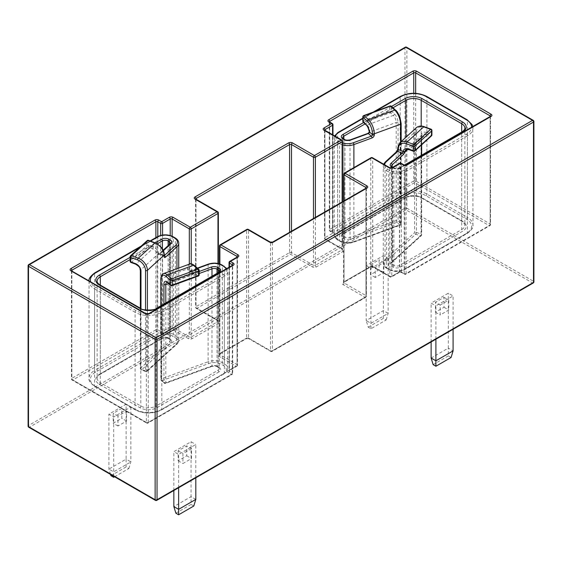 <?xml version="1.0" encoding="UTF-8"?>
<svg xmlns="http://www.w3.org/2000/svg" width="562" height="562" viewBox="0 0 562 562"><rect width="100%" height="100%" fill="white"/><g stroke="black" fill="none" stroke-linecap="round" stroke-linejoin="round"><path stroke-width="0.42" stroke-dasharray="2.81 2.11" d="M353.891 167.617L353.891 241.618L400.537 224.561A1.349 0.59 69.9 0 1 400.277 225.172A1.349 0.59 69.9 0 1 399.814 225.004L353.175 242.06A10.13 5.845 180 0 1 340.586 241.253L338.584 240.1A10.13 5.845 180 0 1 338.584 231.825L401.142 195.717A17.555 10.137 180 0 1 425.968 195.717L466.46 219.089A17.555 10.137 180 0 1 466.46 233.427L403.909 269.542A10.13 5.845 180 0 1 389.585 269.542L387.583 268.383A10.13 5.845 180 0 1 386.185 261.119L415.732 234.192L420.292 235.864L391.04 262.524A5.402 3.119 0 0 0 391.784 266.402L392.929 267.062A5.402 3.119 0 0 0 400.566 267.062L462.645 231.221A12.153 7.018 0 0 0 462.645 221.295L422.153 197.922A12.153 7.018 0 0 0 404.963 197.922L342.883 233.757A5.402 3.119 0 0 0 342.883 238.169L344.028 238.829A5.402 3.119 0 0 0 350.737 239.257L396.92 222.369L399.814 225.004A1.349 0.934 132.3 0 0 400.952 223.486L398.065 220.852L398.065 122.706A6.751 2.951 -110.1 0 0 394.447 113.896L391.559 111.262A1.349 0.78 0 0 0 391.37 111.128A1.349 0.78 0 0 0 389.691 111.023A1.349 0.59 -110.1 0 0 390.414 112.779L393.309 115.414L367.063 125.01L364.176 122.375A1.349 0.934 -47.7 0 1 363.263 122.27M369.164 132.232A1.349 0.379 -153.9 0 1 369.648 132.168L369.894 131.122A5.402 2.36 -110.1 0 0 367.063 125.01A1.349 0.934 -47.7 0 1 366.157 124.912M369.262 131.705A1.349 0.576 173.2 0 1 369.894 131.122M192.106 274.193A1.349 0.948 8.7 0 0 192.731 273.532A1.349 0.948 8.7 0 0 192.534 272.914A6.751 2.951 69.9 0 1 196.075 271.727A1.349 0.934 132.3 0 1 194.937 273.251L168.691 282.848L171.586 285.482L197.824 275.886L194.937 273.251A5.402 2.36 -110.1 0 0 193.082 272.584A5.402 2.36 -110.1 0 0 192.106 274.193L192.352 274.909A2.705 1.862 132.3 0 0 194.326 275.296L199.173 273.518M147.153 240.641A1.349 0.934 -132.3 0 0 146.921 241.217L130.3 256.37L130.3 260.782L146.921 245.629L146.921 241.217A1.349 0.78 180 0 1 148.782 240.979L155.625 243.479A9.456 6.519 -132.3 0 1 163.612 254.122L163.612 255.225L158.934 253.511L159.144 254.017A1.349 1.138 -30 0 0 157.381 254.727L157.093 253.982A5.402 3.723 -132.3 0 0 152.625 248.818L148.059 247.154A1.349 0.59 110.1 0 0 148.782 245.39L153.349 247.055A6.751 4.658 47.7 0 1 158.934 253.511A1.349 0.646 -11.1 0 0 157.093 253.982M199.173 271.495L193.602 273.532A1.349 0.934 -47.7 0 1 192.696 273.427A1.349 0.934 -47.7 0 1 192.611 273.343A1.349 0.969 142.6 0 1 192.703 273.434L193.089 272.584L166.837 282.18A5.402 2.36 69.9 0 1 166.837 282.18A5.402 2.36 69.9 0 1 168.691 282.848A1.349 0.934 -47.7 0 1 167.785 282.742M194.326 275.296A1.349 0.59 -110.1 0 0 193.602 273.532L190.715 270.898A1.349 0.934 -47.7 0 1 189.801 270.793L192.703 273.434A1.349 0.969 142.6 0 1 192.352 274.909L168.691 283.564M192.611 273.343L189.57 270.21A1.349 0.78 0 0 0 187.708 269.971L187.708 268.868L161.463 278.464L161.463 378.816L208.109 361.759L208.109 264.716L189.991 271.341A2.705 1.862 132.3 0 1 187.708 269.971M176.953 268.678L176.953 343.768L147.413 370.702A1.349 0.934 47.7 0 1 147.181 371.278A1.349 0.934 47.7 0 1 146.268 371.384A1.349 0.59 -69.9 0 1 145.804 371.552A1.349 0.59 -69.9 0 1 145.544 370.941L140.985 369.269L140.985 308.594M130.089 261.197A1.349 0.78 180 0 1 130.3 260.782A1.349 0.934 -132.3 0 0 131.438 262.299L136.004 263.971L152.625 248.818A1.349 0.59 110.1 0 0 153.349 247.055M368.208 327.161L383.375 318.401L386.129 319.996L370.962 328.749L368.208 327.161L366.185 320.544L370.962 323.305L388.152 313.378L383.375 310.617L366.185 320.544L366.185 265.629L383.375 255.703L388.152 258.457L370.962 268.383L366.185 265.629M370.962 328.749L370.962 268.383M370.484 264.8L379.076 259.841L379.076 269.76L370.484 274.727L370.484 264.8L375.261 267.554L383.853 262.595L383.853 272.521L375.261 277.48L375.261 267.554M383.375 318.401L383.375 255.703M386.129 319.996L388.152 313.378L388.152 258.457M375.261 277.48L370.484 274.727M383.853 272.521L379.076 269.76M383.853 262.595L379.076 259.841M435.901 339.195L435.901 305.876L453.091 295.956L448.314 293.195L431.124 303.122L435.901 305.876M431.124 341.956L431.124 303.122M440.201 305.054L448.792 300.087L448.792 310.013L440.201 314.973L440.201 305.054L435.424 302.293L444.022 297.333L444.022 307.259L435.424 312.219L435.424 302.293M453.091 329.269L453.091 295.956M431.124 358.036L448.314 348.117L448.314 293.195M451.075 357.488L448.314 355.894L448.314 348.117L453.091 350.871M448.314 355.894L433.147 364.654M435.424 312.219L440.201 314.973M444.022 307.259L448.792 310.013M444.022 297.333L448.792 300.087M114.571 476.78L128.853 468.532L126.099 466.945L126.099 459.161L130.876 461.915L113.686 471.841L108.909 469.087L126.099 459.161L126.099 404.24L108.909 414.166L113.686 416.927L130.876 407L126.099 404.24M128.853 468.532L130.876 461.915L130.876 407M121.799 408.377L113.208 413.337L113.208 423.263L121.799 418.304L121.799 408.377L126.576 411.131L117.978 416.098L117.978 426.024L126.576 421.057L126.576 411.131M110.545 474.454L108.909 469.087L108.909 414.166M113.686 476.267L113.686 416.927M126.099 466.945L110.925 475.698M126.576 421.057L121.799 418.304M117.978 426.024L113.208 423.263M117.978 416.098L113.208 413.337M195.815 477.812L195.815 444.493L178.625 454.419L173.848 451.658L191.038 441.732L195.815 444.493M195.815 499.407L191.038 496.653L191.038 441.732M191.516 448.631L182.924 453.59L182.924 463.517L191.516 458.55L191.516 448.631L186.739 445.87L178.147 450.829L178.147 460.756L186.739 455.796L186.739 445.87M178.625 487.732L178.625 454.419M173.848 490.493L173.848 451.658M175.871 513.19L191.038 504.437L191.038 496.653L173.848 506.58M191.038 504.437L193.792 506.025M186.739 455.796L191.516 458.55M178.147 460.756L182.924 463.517M178.147 450.829L182.924 453.59M369.817 266.95A2.705 1.56 0 0 1 373.639 266.95A1.349 0.78 -60 0 1 372.957 267.02A1.349 0.78 -60 0 1 372.683 266.402L372.683 158.329L389.873 168.256L389.873 276.321L372.683 266.402A1.349 0.78 180 0 0 370.772 266.402L344.028 281.836L344.028 173.77L370.772 158.329L370.772 266.402A1.349 0.78 -120 0 1 370.491 267.02A1.349 0.78 -120 0 1 369.817 266.95L343.073 282.391A2.705 1.56 0 0 0 343.073 284.597L365.04 297.277L271.453 351.313L249.486 338.626A2.705 1.56 0 0 0 245.664 338.626L218.927 354.067A2.705 1.56 0 0 0 218.927 356.273L236.117 366.199L228.474 370.611A2.705 1.56 0 0 0 228.474 372.817L231.34 374.468L147.3 422.989L72.807 379.982L156.847 331.461L159.713 333.111A2.705 1.56 0 0 0 163.535 333.111L171.171 328.707L188.361 338.626A2.705 1.56 0 0 0 192.183 338.626L218.927 323.192A2.705 1.56 0 0 0 218.927 320.986A1.349 0.78 -60 0 1 218.246 321.05A1.349 0.78 -60 0 1 217.972 320.431L196.005 307.751L196.005 199.679L217.972 212.366L217.972 320.431A1.349 0.78 180 0 1 218.365 320.986A1.349 0.78 180 0 1 217.972 321.534L217.972 263.494M172.127 236.223L172.127 327.049L189.317 336.975L189.317 264.154M533.226 283.009A1.349 0.78 -120 0 1 532.551 282.939L156.081 500.292L29.449 427.176L405.919 209.83L532.551 282.939A1.349 0.78 120 0 0 533.507 281.288L406.867 208.172L406.867 47.833L533.507 120.949L533.507 281.288A1.349 0.78 180 0 1 533.9 281.836M405.237 47.215A1.349 0.78 -120 0 0 404.963 47.833L404.963 208.172L28.493 425.525L28.493 265.187L404.963 47.833A1.349 0.78 180 0 1 406.867 47.833A1.349 0.78 -60 0 0 406.593 47.215M399.42 271.91L391.784 276.321L391.784 168.256L399.42 163.844L399.42 271.91A1.349 0.78 180 0 1 401.331 271.91L401.331 163.844L404.197 165.495L404.197 273.568L401.331 271.91A1.349 0.78 -60 0 0 401.612 272.528L399.139 272.528A1.349 0.78 -120 0 0 399.42 271.91M324.548 130.096A1.349 0.78 0 0 0 324.534 130.208A1.349 0.78 0 0 0 324.927 130.763L342.118 140.683L342.118 248.755L324.927 238.829L324.927 130.763A1.349 0.78 120 0 0 324.653 130.145M324.927 130.307L324.927 237.726L332.571 233.314L332.571 134.711M332.571 232.211L329.704 230.56L329.704 122.488L332.571 124.146L332.571 232.211A1.349 0.78 180 0 1 332.964 232.766A1.349 0.78 180 0 1 332.571 233.314A1.349 0.78 60 0 0 333.526 234.972A2.705 1.56 0 0 0 333.526 232.766A1.349 0.78 -60 0 1 332.852 232.83A1.349 0.78 -60 0 1 332.571 232.211M329.704 122.031L329.704 229.458L413.744 180.936L413.744 93.25M415.655 93.32L415.655 180.936L490.148 223.943L490.148 116.517M373.639 266.95L390.829 276.876L398.465 272.465A2.705 1.56 0 0 1 402.287 272.465L405.153 274.115L489.193 225.601A1.349 0.78 -120 0 0 489.867 225.664A1.349 0.78 -120 0 0 490.148 225.046L406.108 273.568L406.108 165.495L490.148 116.973L490.148 225.046A1.349 0.78 0 0 0 490.542 224.498A1.349 0.78 0 0 0 490.148 223.943A1.349 0.78 120 0 1 489.193 225.601L414.7 182.594L330.66 231.108L333.526 232.766M333.526 234.972L325.883 239.384L343.073 249.303A1.349 0.78 -60 0 1 342.399 249.373A1.349 0.78 -60 0 1 342.118 248.755A1.349 0.78 180 0 1 342.518 249.303A1.349 0.78 180 0 1 342.118 249.858L342.118 201.983M218.927 320.986L196.96 308.306L290.547 254.27L312.514 266.95A2.705 1.56 0 0 0 316.336 266.95L343.073 251.509A2.705 1.56 0 0 0 343.073 249.303M229.429 267.041L229.429 371.159A1.349 0.78 180 0 1 229.036 370.611A1.349 0.78 180 0 1 229.429 370.056A1.349 0.78 60 0 1 229.148 370.674L236.792 366.262A1.349 0.78 60 0 0 237.073 365.644L229.429 370.056L229.429 261.983L237.073 257.579L237.073 365.644A1.349 0.78 0 0 0 237.466 365.096A1.349 0.78 0 0 0 237.073 364.541L237.073 257.122M228.474 372.817A1.349 0.78 -60 0 0 229.429 371.159L232.296 372.817L232.296 265.39M71.852 270.905L71.852 378.324A1.349 0.78 0 0 0 71.458 378.879A1.349 0.78 0 0 0 71.852 379.427A1.349 0.78 120 0 0 72.133 380.045L146.626 423.053A1.349 0.78 120 0 1 146.345 422.434L71.852 379.427L71.852 271.362L146.345 314.369L146.345 422.434A1.349 0.78 0 0 0 148.256 422.434A1.349 0.78 60 0 1 147.975 423.053L232.015 374.531A1.349 0.78 60 0 0 232.296 373.913L148.256 422.434L148.256 314.369L232.296 265.847L232.296 373.913A1.349 0.78 0 0 0 232.689 373.365A1.349 0.78 0 0 0 232.296 372.817A1.349 0.78 -60 0 1 231.34 374.468A1.349 0.78 60 0 0 232.015 374.531A1.349 1.349 0 0 0 232.689 373.365L232.689 265.292A1.349 0.78 0 0 0 232.675 265.187M71.472 270.701A1.349 0.78 0 0 0 71.458 270.807L71.458 378.879A1.349 1.349 0 0 0 72.133 380.045A1.349 0.78 120 0 0 72.807 379.982A1.349 0.78 -120 0 1 71.852 378.324L155.892 329.81L155.892 237.6M157.803 236.511L157.803 329.81L160.669 331.461L160.669 235.408M162.58 235.021L162.58 331.461L170.216 327.049L170.216 235.513M219.882 264.014L219.882 354.615L237.073 364.541A1.349 0.78 -60 0 1 236.117 366.199A1.349 0.78 60 0 0 236.792 366.262A1.349 1.349 0 0 0 237.466 365.096L237.466 257.024A1.349 0.78 0 0 0 237.452 256.911M344.028 200.88L344.028 282.939L365.995 295.619L365.995 188.2M218.927 356.273A1.349 0.78 -60 0 0 219.882 354.615A1.349 0.78 180 0 1 219.482 354.067A1.349 0.78 180 0 1 219.882 353.512A1.349 0.78 60 0 1 219.602 354.13L246.339 338.696A1.349 0.78 60 0 0 246.62 338.078L219.882 353.512L219.882 245.446L246.62 230.006L246.62 338.078A1.349 0.78 180 0 1 248.53 338.078A1.349 0.78 120 0 0 248.811 338.696L270.772 351.376A1.349 0.78 120 0 1 270.498 350.758L248.53 338.078L248.53 230.006L270.498 242.686L270.498 350.758A1.349 0.78 0 0 0 272.408 350.758A1.349 0.78 60 0 1 272.127 351.376L365.714 297.34A1.349 0.78 60 0 0 365.995 296.722L272.408 350.758L272.408 242.686L365.995 188.656L365.995 296.722A1.349 0.78 0 0 0 366.389 296.174A1.349 0.78 0 0 0 365.995 295.619A1.349 0.78 -60 0 1 365.04 297.277A1.349 0.78 60 0 0 365.714 297.34A1.349 1.349 0 0 0 366.389 296.174L366.389 188.101A1.349 0.78 0 0 0 366.375 187.996M191.228 263.81L191.228 336.975L217.972 321.534A1.349 0.78 60 0 0 218.927 323.192M196.005 199.222L196.005 306.648L289.592 252.612L289.592 232.31M291.502 231.207L291.502 252.612L313.47 265.299L313.47 218.52M315.38 217.417L315.38 265.299L342.118 249.858A1.349 0.78 60 0 0 343.073 251.509M344.309 173.152A1.349 0.78 -120 0 0 344.028 173.77A1.349 0.78 180 0 0 343.635 174.318M372.402 157.711A1.349 0.78 120 0 1 372.683 158.329A1.349 0.78 180 0 0 370.772 158.329A1.349 0.78 60 0 1 371.053 157.711M343.073 284.597A1.349 0.78 -60 0 0 344.028 282.939A1.349 0.78 180 0 1 343.635 282.391A1.349 0.78 180 0 1 344.028 281.836A1.349 0.78 60 0 1 343.754 282.454A1.349 0.78 60 0 1 343.073 282.391M392.058 167.638A1.349 0.78 60 0 0 391.784 168.256A1.349 0.78 0 0 1 389.873 168.256A1.349 0.78 120 0 0 389.592 167.638M366.276 188.038A1.349 0.78 -120 0 0 365.995 188.656A1.349 0.78 0 0 0 366.389 188.101L366.438 187.912M272.682 242.067A1.349 0.78 -120 0 0 272.408 242.686A1.349 0.78 0 0 1 270.498 242.686A1.349 0.78 -60 0 0 270.217 242.067M401.05 163.226A1.349 0.78 120 0 1 401.331 163.844A1.349 0.78 180 0 0 399.42 163.844A1.349 0.78 60 0 1 399.701 163.226M343.635 201.105L343.586 282.581L370.491 267.02L372.957 267.02L390.147 276.94A1.349 1.349 0 0 0 391.503 276.94A1.349 0.78 -120 0 1 390.829 276.876A1.349 0.78 -60 0 1 390.147 276.94A1.349 0.78 -60 0 1 389.873 276.321A1.349 0.78 0 0 0 391.784 276.321A1.349 0.78 -120 0 1 391.503 276.94L399.139 272.528A1.349 0.78 -120 0 1 398.465 272.465M272.127 351.376A1.349 0.78 60 0 1 271.453 351.313A1.349 0.78 120 0 1 270.772 351.376A1.349 1.349 0 0 0 272.127 351.376M248.249 229.387A1.349 0.78 -60 0 1 248.53 230.006A1.349 0.78 180 0 0 246.62 230.006A1.349 0.78 -120 0 1 246.901 229.387M406.389 164.877A1.349 0.78 60 0 0 406.108 165.495A1.349 0.78 0 0 1 404.197 165.495A1.349 0.78 120 0 0 403.916 164.877M402.287 272.465A1.349 0.78 -60 0 1 401.612 272.528L404.478 274.186A1.349 0.78 -60 0 1 404.197 273.568A1.349 0.78 0 0 0 406.108 273.568A1.349 0.78 -120 0 1 405.827 274.186L489.867 225.664A1.349 1.349 0 0 0 490.542 224.498L490.542 116.425A1.349 0.78 0 0 0 490.528 116.313M245.664 338.626A1.349 0.78 60 0 0 246.339 338.696L248.811 338.696A1.349 0.78 120 0 0 249.486 338.626M220.156 244.828A1.349 0.78 -120 0 0 219.882 245.446A1.349 0.78 180 0 0 219.482 245.994M490.591 116.236L490.542 116.425A1.349 0.78 0 0 1 490.148 116.973A1.349 0.78 60 0 1 490.429 116.355M405.153 274.115A1.349 0.78 -60 0 1 404.478 274.186A1.349 1.349 0 0 0 405.827 274.186A1.349 0.78 -120 0 1 405.153 274.115M219.482 263.887L219.602 354.13A1.349 0.78 60 0 1 218.927 354.067M237.347 256.96A1.349 0.78 -120 0 0 237.073 257.579A1.349 0.78 0 0 0 237.466 257.024L237.515 256.834M229.71 261.365A1.349 0.78 -120 0 0 229.429 261.983A1.349 0.78 180 0 0 229.036 262.538M415.655 180.936A1.349 0.78 0 0 0 413.744 180.936A1.349 0.78 60 0 0 414.7 182.594A1.349 0.78 120 0 0 415.655 180.936M329.325 121.828A1.349 0.78 0 0 0 329.311 121.94A1.349 0.78 0 0 0 329.704 122.488A1.349 0.78 120 0 0 329.423 121.87M229.036 267.273L229.148 370.674A1.349 0.78 60 0 1 228.474 370.611M332.964 124.694A1.349 0.78 180 0 0 332.571 124.146A1.349 0.78 120 0 0 332.29 123.528M329.262 121.75L329.311 230.006A1.349 1.349 0 0 0 329.985 231.179A1.349 0.78 -60 0 0 330.66 231.108A1.349 0.78 60 0 1 329.704 229.458A1.349 0.78 0 0 0 329.311 230.006A1.349 0.78 0 0 0 329.704 230.56A1.349 0.78 -60 0 0 329.985 231.179L333.013 232.956L332.964 134.943M232.577 265.229A1.349 0.78 -120 0 0 232.296 265.847A1.349 0.78 0 0 0 232.689 265.292L232.738 265.102M148.537 313.751A1.349 0.78 -120 0 0 148.256 314.369A1.349 0.78 0 0 1 146.345 314.369A1.349 0.78 -60 0 0 146.064 313.751M147.975 423.053A1.349 0.78 60 0 1 147.3 422.989A1.349 0.78 120 0 1 146.626 423.053A1.349 1.349 0 0 0 147.975 423.053M71.571 270.743A1.349 0.78 -60 0 1 71.852 271.362A1.349 0.78 0 0 1 71.458 270.807L71.409 270.617M342.518 141.238A1.349 0.78 180 0 0 342.118 140.683A1.349 0.78 120 0 0 341.844 140.064M324.485 130.019L324.534 238.281A1.349 1.349 0 0 0 325.208 239.447A1.349 0.78 -60 0 0 325.883 239.384A1.349 0.78 60 0 1 324.927 237.726A1.349 0.78 0 0 0 324.534 238.281A1.349 0.78 0 0 0 324.927 238.829A1.349 0.78 -60 0 0 325.208 239.447L342.567 249.5L342.518 201.751M155.892 329.81A1.349 0.78 -120 0 0 156.847 331.461A1.349 0.78 -60 0 0 157.803 329.81A1.349 0.78 0 0 0 155.892 329.81M316.336 266.95A1.349 0.78 60 0 1 315.38 265.299A1.349 0.78 180 0 1 313.47 265.299A1.349 0.78 120 0 1 312.514 266.95M163.535 333.111A1.349 0.78 -120 0 1 162.58 331.461A1.349 0.78 180 0 1 160.669 331.461A1.349 0.78 -60 0 1 159.713 333.111M291.502 252.612A1.349 0.78 0 0 0 289.592 252.612A1.349 0.78 60 0 0 290.547 254.27A1.349 0.78 120 0 0 291.502 252.612M195.625 199.018A1.349 0.78 0 0 0 195.611 199.131A1.349 0.78 0 0 0 196.005 199.679A1.349 0.78 120 0 0 195.724 199.06M170.216 327.049A1.349 0.78 -120 0 0 171.171 328.707A1.349 0.78 -60 0 0 172.127 327.049A1.349 0.78 0 0 0 170.216 327.049M218.365 212.914A1.349 0.78 180 0 0 217.972 212.366A1.349 0.78 120 0 0 217.691 211.748M195.562 198.941L195.611 307.203A1.349 1.349 0 0 0 196.286 308.369A1.349 0.78 -60 0 0 196.96 308.306A1.349 0.78 60 0 1 196.005 306.648A1.349 0.78 0 0 0 195.611 307.203A1.349 0.78 0 0 0 196.005 307.751A1.349 0.78 -60 0 0 196.286 308.369L218.414 321.176L218.365 263.578M192.183 338.626A1.349 0.78 -120 0 1 191.228 336.975A1.349 0.78 180 0 1 189.317 336.975A1.349 0.78 -60 0 1 188.361 338.626M533.9 121.497A1.349 0.78 180 0 0 533.507 120.949A1.349 0.78 120 0 0 533.226 120.331M404.963 208.172A1.349 0.78 180 0 1 406.867 208.172A1.349 0.78 -60 0 1 405.919 209.83A1.349 0.78 -120 0 1 404.963 208.172M28.774 264.569A1.349 0.78 -120 0 0 28.493 265.187A1.349 0.78 180 0 0 28.1 265.735M28.1 426.073A1.349 0.78 180 0 1 28.493 425.525A1.349 0.78 -120 0 0 29.449 427.176A1.349 0.78 120 0 1 28.774 427.246M155.407 500.356A1.349 0.78 -60 0 0 156.081 500.292A1.349 0.78 -120 0 0 156.763 500.356M400.537 142.172L400.537 224.561A1.349 0.78 0 0 0 400.769 224.449A1.349 0.78 0 0 0 401.163 223.901A1.349 0.78 0 0 0 400.952 223.486L400.952 123.134A9.456 4.131 69.9 0 0 395.894 110.805L391.559 106.85A1.349 0.78 0 0 0 389.691 106.611L389.691 111.023L363.452 120.619L363.452 116.208L389.691 106.611A1.349 0.59 -110.1 0 1 389.951 106M363.579 122.558L391.51 106.436M405.174 165.158L400.566 167.813A5.402 3.119 180 0 1 392.929 167.813L392.339 167.476M384.626 164.764A10.13 5.845 0 0 0 387.583 169.141L389.585 170.293A10.13 5.845 0 0 0 403.909 170.293L466.46 134.178A17.555 10.137 0 0 0 471.602 127.23M375.423 111.311L362.827 118.589M335.626 136.482A10.13 5.845 0 0 0 338.584 140.851L340.586 142.003A10.13 5.845 0 0 0 342.518 142.874M400.566 267.062A1.349 0.78 60 0 1 399.61 265.405L399.61 168.361L461.69 132.527L461.69 229.57L399.61 265.405A4.053 2.339 180 0 1 393.885 265.405L392.74 264.744L392.74 167.708L393.885 168.361L393.885 265.405A1.349 0.78 120 0 1 392.929 267.062M421.198 126.064L421.198 197.367L461.69 220.747L461.69 132.07M343.839 139.018L343.839 233.209L405.919 197.367L405.919 137.269M392.993 107.785L365.061 123.914M342.883 238.169A1.349 0.78 120 0 0 343.839 236.518L343.839 139.474L344.984 140.135L344.984 237.171L343.839 236.518A4.053 2.339 180 0 1 342.651 234.86A4.053 2.339 180 0 1 343.839 233.209A1.349 0.78 -120 0 1 343.558 233.827L342.651 234.86L342.651 137.816A4.053 2.339 0 0 0 343.839 139.474A1.349 0.78 120 0 0 343.558 138.856M350.737 239.257A1.349 0.59 69.9 0 1 350.014 237.494L350.014 140.451L367.674 133.995A2.705 1.862 132.3 0 0 369.648 132.168L396.196 122.46L396.196 220.606L350.014 237.494A4.053 2.339 180 0 1 344.984 237.171A1.349 0.78 120 0 1 344.028 238.829M362.827 121.273A1.349 0.78 0 0 1 363.452 120.619A1.349 0.59 -110.1 0 0 364.176 122.375L390.414 112.779A1.349 0.934 -47.7 0 0 391.559 111.262L391.559 106.85A1.349 0.934 -47.7 0 0 391.328 106.267M340.586 241.253A1.349 0.78 120 0 1 339.912 241.323A1.349 0.78 120 0 1 339.631 240.705L339.631 143.661L337.636 142.502L337.636 239.545L339.631 240.705A11.479 6.625 0 0 0 353.891 241.618A1.349 0.59 69.9 0 1 353.638 242.222A1.349 0.59 69.9 0 1 353.175 242.06M338.584 231.825A1.349 0.78 -120 0 1 337.636 230.174L337.636 133.131L400.186 97.015L400.186 194.059L337.636 230.174A11.479 6.625 0 0 0 334.271 234.86A11.479 6.625 0 0 0 337.636 239.545A1.349 0.78 120 0 0 337.91 240.164A1.349 0.78 120 0 0 338.584 240.1M425.968 195.717A1.349 0.78 -60 0 0 426.923 194.059L426.923 97.015L467.415 120.394L467.415 217.438L426.923 194.059A18.911 10.917 0 0 0 400.186 194.059A1.349 0.78 -120 0 0 401.142 195.717M466.46 233.427A1.349 0.78 60 0 0 467.141 233.497A1.349 0.78 60 0 0 467.415 232.879L467.415 135.835L404.865 171.951L404.865 268.987L467.415 232.879A18.911 10.917 0 0 0 472.958 225.158A18.911 10.917 0 0 0 467.415 217.438A1.349 0.78 -60 0 1 466.46 219.089M389.585 269.542A1.349 0.78 120 0 1 388.911 269.605A1.349 0.78 120 0 1 388.63 268.987L388.63 171.951L386.628 170.792L386.628 267.835L388.63 268.987A11.479 6.625 0 0 0 404.865 268.987A1.349 0.78 60 0 1 404.584 269.605A1.349 0.78 60 0 1 403.909 269.542M386.185 261.119A1.349 0.934 -132.3 0 1 385.047 259.602L385.047 162.559L396.519 152.098A2.705 1.18 -69.9 0 0 397.966 148.579L397.966 147.476L414.587 132.323L414.587 232.675L385.047 259.602A11.479 6.625 0 0 0 383.263 263.149A11.479 6.625 0 0 0 386.628 267.835A1.349 0.78 120 0 0 386.909 268.453A1.349 0.78 120 0 0 387.583 268.383M426.72 132.527A6.751 4.658 -132.3 0 0 421.015 135.955L421.015 234.101L416.456 232.429L416.456 132.084A9.456 6.519 47.7 0 1 424.436 127.286L431.286 129.787L431.286 134.199L426.72 132.527A1.349 0.59 110.1 0 1 425.996 134.29L430.562 135.962L413.941 151.108L409.375 149.443L425.996 134.29A5.402 3.723 47.7 0 0 422.357 134.711L405.736 149.857A5.402 3.723 -132.3 0 1 409.375 149.443A1.349 0.59 -69.9 0 1 408.911 149.604M421.437 145.003L421.437 137.03L407.921 149.351M392.185 166.907L392.185 261.843L421.437 235.176L421.437 155.309M421.437 137.03A5.402 3.723 47.7 0 1 422.357 134.711L421.648 136.615A1.349 0.78 180 0 1 421.437 137.03M394.447 113.896A1.349 0.934 -47.7 0 1 393.309 115.414A5.402 2.36 69.9 0 1 396.196 122.46A1.349 0.78 0 0 1 398.065 122.706M397.756 147.89A1.349 0.78 180 0 1 397.966 147.476A10.804 7.454 47.7 0 1 399.814 142.825M416.435 127.679A10.804 7.454 -132.3 0 0 414.587 132.323A1.349 0.78 180 0 1 416.456 132.084M405.919 197.367A10.804 6.238 180 0 1 421.198 197.367A1.349 0.78 -60 0 0 421.472 197.986C420.566 195.759 406.551 195.745 405.638 197.986A1.349 0.78 -120 0 0 405.919 197.367M462.645 221.295A1.349 0.78 -60 0 1 461.964 221.365A1.349 0.78 -60 0 1 461.69 220.747A10.804 6.238 180 0 1 464.851 225.158A10.804 6.238 180 0 1 461.69 229.57A1.349 0.78 60 0 0 462.645 231.221M461.964 131.908A1.349 0.78 60 0 0 461.69 132.527A10.804 6.238 0 0 0 464.851 128.115L464.851 225.158C465.575 224.976 464.619 223.711 461.964 221.365L421.472 197.986A1.349 0.78 -60 0 0 422.153 197.922M400.467 96.397A1.349 0.78 -120 0 0 400.186 97.015A18.911 10.917 180 0 1 426.923 97.015A1.349 0.78 -60 0 0 426.642 96.397M467.141 119.776A1.349 0.78 -60 0 1 467.415 120.394A18.911 10.917 180 0 1 472.958 128.115A18.911 10.917 180 0 1 467.415 135.835A1.349 0.78 60 0 0 466.46 134.178M344.703 139.517A1.349 0.78 120 0 1 344.984 140.135A4.053 2.339 0 0 0 350.014 140.451A1.349 0.59 69.9 0 1 350.274 139.847M391.784 266.402A1.349 0.78 120 0 0 392.74 264.744A4.053 2.339 180 0 1 391.552 263.093A4.053 2.339 180 0 1 392.185 261.843A1.349 0.934 -132.3 0 1 391.953 262.419L391.552 263.093L391.552 166.05A4.053 2.339 0 0 0 392.74 167.708A1.349 0.78 120 0 0 392.459 167.09M392.929 167.813A1.349 0.78 120 0 1 393.604 167.743A1.349 0.78 120 0 1 393.885 168.361A4.053 2.339 0 0 0 399.61 168.361A1.349 0.78 60 0 1 399.891 167.743A1.349 0.78 60 0 1 400.566 167.813M403.909 170.293A1.349 0.78 60 0 1 404.865 171.951A11.479 6.625 180 0 1 388.63 171.951A1.349 0.78 120 0 1 389.585 170.293M387.583 169.141A1.349 0.78 120 0 0 386.628 170.792A11.479 6.625 180 0 1 383.263 166.106A11.479 6.625 180 0 1 385.047 162.559A1.349 0.934 -132.3 0 1 385.279 161.975M342.518 144.87A11.479 6.625 180 0 1 339.631 143.661A1.349 0.78 120 0 1 340.586 142.003M338.584 140.851A1.349 0.78 120 0 0 337.636 142.502A11.479 6.625 180 0 1 334.271 137.816A11.479 6.625 180 0 1 337.636 133.131A1.349 0.78 -120 0 1 337.91 132.513M421.015 135.955A1.349 0.78 180 0 1 421.648 136.615L421.648 144.813M431.476 135.856A1.349 0.934 -132.3 0 1 430.562 135.962A1.349 0.59 110.1 0 0 431.286 134.199A1.349 0.78 180 0 1 431.911 134.859M391.04 262.524A1.349 0.934 -132.3 0 0 391.953 262.419L421.205 235.759A1.349 0.934 -132.3 0 1 420.292 235.864A1.349 0.59 -69.9 0 0 421.015 234.101A1.349 0.78 180 0 1 421.648 234.761A1.349 0.78 180 0 1 421.437 235.176A1.349 0.934 -132.3 0 1 421.205 235.759A1.349 1.349 0 0 0 421.648 234.761L421.648 155.189M431.911 130.447A1.349 0.78 0 0 0 431.286 129.787A1.349 0.59 110.1 0 0 431.026 129.176M424.184 126.675A1.349 0.59 -69.9 0 1 424.436 127.286M413.477 151.276A1.349 0.59 -69.9 0 0 413.941 151.108A1.349 0.934 -132.3 0 0 414.847 151.002M416.456 232.429A1.349 0.59 -69.9 0 1 415.732 234.192A1.349 0.934 -132.3 0 1 414.587 232.675A1.349 0.78 180 0 1 416.456 232.429M397.756 148.993A1.349 0.78 180 0 1 397.966 148.579M396.751 151.522A1.349 0.934 -132.3 0 0 396.519 152.098M404.963 197.922A1.349 0.78 -120 0 0 405.638 197.986L343.558 233.827A1.349 0.78 -120 0 1 342.883 233.757M396.92 222.369A1.349 0.59 69.9 0 1 396.196 220.606A1.349 0.78 0 0 1 398.065 220.852A1.349 0.934 132.3 0 1 396.92 222.369M401.163 123.549A1.349 0.78 0 0 0 400.952 123.134M367.674 133.995A1.349 0.59 69.9 0 1 367.934 133.384M395.662 110.222A1.349 0.934 -47.7 0 1 395.894 110.805M363.712 115.596A1.349 0.59 -110.1 0 0 363.452 116.208A1.349 0.78 0 0 0 362.827 116.861M159.144 254.017A1.349 0.59 110.1 0 0 159.313 254.165L163.872 255.836A1.349 0.59 110.1 0 1 163.612 255.225A1.349 0.78 180 0 1 163.844 255.331A1.349 0.78 180 0 1 164.245 255.886M163.612 254.122A1.349 0.78 180 0 1 163.844 254.228A1.349 0.78 180 0 1 164.245 254.783M130.974 262.468A1.349 0.59 110.1 0 0 131.438 262.299L148.059 247.154A1.349 0.934 -132.3 0 1 146.921 245.629A1.349 0.78 180 0 1 148.782 245.39L148.782 240.979A1.349 0.59 -69.9 0 0 148.523 240.367M147.413 310.189L147.413 370.702A1.349 0.78 180 0 1 147.223 370.836A1.349 0.78 180 0 1 145.544 370.941L145.544 309.999M139.769 247.364L150.588 241.119M145.544 313.448A17.555 10.137 180 0 1 136.032 310.617L95.54 287.238A17.555 10.137 180 0 1 90.637 281.745M226.086 268.973A10.13 5.845 180 0 1 223.416 274.502L160.858 310.617A17.555 10.137 180 0 1 148.818 313.582M196.075 271.727L198.969 274.361L198.969 269.95L194.628 266.002A9.456 4.131 -110.1 0 0 189.57 269.107L189.57 270.21A1.349 0.934 -47.7 0 0 189.801 270.793L190.251 270.729A1.349 0.59 -110.1 0 1 190.715 270.898L197.634 268.362M155.26 242.833L130.089 257.368M164.245 255.633L159.777 254.003L163.38 250.708M219.117 371.819L157.037 407.661A12.153 7.018 180 0 1 139.847 407.661L99.355 384.282A12.153 7.018 180 0 1 99.355 374.355L161.435 338.521A5.402 3.119 180 0 1 169.071 338.521L170.216 339.174A5.402 3.119 180 0 1 170.96 343.052L141.708 369.719L146.268 371.384L175.815 344.457A10.13 5.845 0 0 0 174.417 337.193L172.415 336.034A10.13 5.845 0 0 0 158.091 336.034L95.54 372.149A17.555 10.137 0 0 0 95.54 386.487L136.032 409.867A17.555 10.137 0 0 0 160.858 409.867L223.416 373.751A10.13 5.845 0 0 0 223.416 365.483L221.414 364.324A10.13 5.845 0 0 0 208.825 363.516L162.186 380.572L165.08 383.207L211.263 366.319A5.402 3.119 180 0 1 217.972 366.747L219.117 367.408A5.402 3.119 180 0 1 219.117 371.819A1.349 0.78 60 0 1 218.161 370.168L218.161 273.125L156.081 308.967L156.081 406.003L218.161 370.168A4.053 2.339 0 0 0 219.349 368.51A4.053 2.339 0 0 0 218.161 366.86L217.016 366.199L217.016 273.329M139.847 407.661A1.349 0.78 120 0 0 140.802 406.003L140.802 308.967L100.31 285.587L100.31 382.631L140.802 406.003A10.804 6.238 0 0 0 156.081 406.003A1.349 0.78 60 0 0 157.037 407.661M162.39 248.762L162.39 337.966L100.31 373.807L100.31 285.131M130.089 259.574L157.367 243.824M169.26 244.625L169.26 338.626L168.115 337.966L168.115 245.671M170.96 343.052A1.349 0.934 47.7 0 1 169.815 341.534L169.815 244.491L158.632 254.684A2.705 1.18 -69.9 0 1 157.381 254.727L140.563 270.048L140.563 368.194L169.815 341.534A4.053 2.339 0 0 0 170.448 340.277A4.053 2.339 0 0 0 169.26 338.626A1.349 0.78 -60 0 0 169.541 339.244L170.448 340.277L170.448 243.241A4.053 2.339 180 0 1 169.815 244.491A1.349 0.934 47.7 0 1 170.047 243.908M174.417 337.193A1.349 0.78 -60 0 0 175.372 335.542L175.372 238.499L173.37 237.34L173.37 334.383L175.372 335.542A11.479 6.625 180 0 1 178.737 340.228A11.479 6.625 180 0 1 176.953 343.768A1.349 0.934 47.7 0 1 176.721 344.351A1.349 0.934 47.7 0 1 175.815 344.457M158.091 336.034A1.349 0.78 -120 0 1 157.135 334.383L157.135 237.34L94.585 273.455L94.585 370.498L157.135 334.383A11.479 6.625 180 0 1 173.37 334.383A1.349 0.78 -60 0 1 172.415 336.034M95.54 386.487A1.349 0.78 120 0 1 94.859 386.551A1.349 0.78 120 0 1 94.585 385.932L94.585 288.896L135.077 312.268L135.077 409.312L94.585 385.932A18.911 10.917 180 0 1 89.042 378.219A18.911 10.917 180 0 1 94.585 370.498A1.349 0.78 -120 0 0 95.54 372.149M160.858 409.867A1.349 0.78 60 0 0 161.533 409.93A1.349 0.78 60 0 0 161.814 409.312L161.814 312.268L224.364 276.16L224.364 373.196L161.814 409.312A18.911 10.917 180 0 1 135.077 409.312A1.349 0.78 120 0 0 135.358 409.93A1.349 0.78 120 0 0 136.032 409.867M223.416 365.483A1.349 0.78 -60 0 0 224.364 363.825L224.364 266.781L222.369 265.629L222.369 362.673L224.364 363.825A11.479 6.625 180 0 1 227.729 368.51A11.479 6.625 180 0 1 224.364 373.196A1.349 0.78 60 0 1 224.09 373.814A1.349 0.78 60 0 1 223.416 373.751M163.935 303.972L163.935 382.525L161.048 379.891L161.048 305.644M211.986 276.23L211.986 365.876L165.804 382.764L165.804 302.897M218.161 272.668L218.161 366.86A1.349 0.78 -60 0 0 218.442 367.478L219.349 368.51L219.349 271.467A4.053 2.339 180 0 1 218.161 273.125A1.349 0.78 60 0 1 218.442 272.507M135.54 264.133A1.349 0.59 110.1 0 0 136.004 263.971A5.402 3.723 47.7 0 1 140.563 270.048A1.349 0.78 180 0 0 140.352 270.47M163.535 273.589A10.804 4.721 -110.1 0 0 161.463 278.464A1.349 0.78 0 0 0 160.837 279.124M189.57 269.107A1.349 0.78 0 0 0 187.708 268.868A10.804 4.721 69.9 0 1 189.78 263.985M100.036 284.969A1.349 0.78 120 0 1 100.31 285.587A10.804 6.238 180 0 1 97.149 281.176L97.149 378.219A10.804 6.238 0 0 0 100.31 382.631A1.349 0.78 120 0 1 99.355 384.282M100.31 373.807A10.804 6.238 0 0 0 97.149 378.219C96.882 377.235 97.844 375.971 100.036 374.425A1.349 0.78 -120 0 0 100.31 373.807M156.362 308.348A1.349 0.78 60 0 0 156.081 308.967A10.804 6.238 180 0 1 140.802 308.967A1.349 0.78 120 0 0 140.528 308.348M94.859 272.837A1.349 0.78 -120 0 0 94.585 273.455A18.911 10.917 0 0 0 89.042 281.176A18.911 10.917 0 0 0 94.585 288.896A1.349 0.78 120 0 1 95.54 287.238M136.032 310.617A1.349 0.78 120 0 0 135.077 312.268A18.911 10.917 0 0 0 161.814 312.268A1.349 0.78 60 0 0 160.858 310.617M168.115 337.966A4.053 2.339 0 0 0 162.39 337.966A1.349 0.78 -120 0 1 162.109 338.584C164.202 337.706 166.296 337.706 168.396 338.584A1.349 0.78 -60 0 1 168.115 337.966M217.016 366.199A4.053 2.339 0 0 0 211.986 365.876A1.349 0.59 -110.1 0 1 211.726 366.487C214.565 365.96 216.426 366.073 217.297 366.817A1.349 0.78 -60 0 1 217.016 366.199M223.416 274.502A1.349 0.78 60 0 1 224.364 276.16A11.479 6.625 0 0 0 227.729 271.467A11.479 6.625 0 0 0 224.364 266.781A1.349 0.78 -60 0 0 224.09 266.163M208.825 363.516A1.349 0.59 -110.1 0 1 208.109 361.759A11.479 6.625 180 0 1 222.369 362.673A1.349 0.78 -60 0 1 221.414 364.324M222.088 265.011A1.349 0.78 -60 0 1 222.369 265.629A11.479 6.625 0 0 0 208.109 264.716A1.349 0.59 -110.1 0 1 208.362 264.105M178.737 243.184A11.479 6.625 0 0 0 175.372 238.499A1.349 0.78 -60 0 0 175.091 237.881M173.089 236.721A1.349 0.78 -60 0 1 173.37 237.34A11.479 6.625 0 0 0 157.135 237.34A1.349 0.78 -120 0 1 157.416 236.721M172.049 285.644A1.349 0.59 -110.1 0 1 171.586 285.482A1.349 0.934 -47.7 0 1 170.672 285.377M160.837 305.763L160.837 379.469A1.349 1.349 0 0 0 161.28 380.474A1.349 0.934 132.3 0 0 162.186 380.572A1.349 0.59 -110.1 0 1 161.463 378.816A1.349 0.78 0 0 0 160.837 379.469A1.349 0.78 0 0 0 161.048 379.891A1.349 0.934 132.3 0 0 161.28 380.474L164.167 383.108A1.349 0.934 132.3 0 1 163.935 382.525A1.349 0.78 0 0 0 165.804 382.764A1.349 0.59 -110.1 0 1 165.544 383.375L211.726 366.487A1.349 0.59 -110.1 0 1 211.263 366.319M164.167 383.108A1.349 0.934 132.3 0 0 165.08 383.207A1.349 0.59 -110.1 0 0 165.544 383.375A1.349 1.349 0 0 1 164.167 383.108M199.173 274.783A1.349 0.78 0 0 0 198.969 274.361A1.349 0.934 132.3 0 1 197.824 275.886A1.349 0.59 -110.1 0 0 198.288 276.047M217.972 366.747A1.349 0.78 -60 0 1 217.297 366.817L218.442 367.478A1.349 0.78 -60 0 0 219.117 367.408M194.628 266.002A1.349 0.934 132.3 0 0 194.396 265.419M197.367 268.123L190.251 270.729A1.349 0.59 -110.1 0 0 189.991 271.341M99.355 374.355A1.349 0.78 -120 0 0 100.036 374.425L162.109 338.584A1.349 0.78 -120 0 1 161.435 338.521M169.071 338.521A1.349 0.78 -60 0 1 168.396 338.584L169.541 339.244A1.349 0.78 -60 0 0 170.216 339.174M178.737 268.025L178.737 340.228C178.421 342.3 177.747 343.677 176.721 344.351L147.181 371.278A1.349 1.349 0 0 1 145.804 371.552L141.245 369.88A1.349 0.59 -69.9 0 0 141.708 369.719A1.349 0.934 47.7 0 1 140.563 368.194A1.349 0.78 180 0 0 140.352 368.616A1.349 1.349 0 0 0 141.245 369.88A1.349 0.59 -69.9 0 1 140.985 369.269A1.349 0.78 180 0 1 140.352 368.616L140.352 308.25M158.632 254.684A1.349 0.934 47.7 0 1 158.863 254.101A1.349 0.934 47.7 0 1 159.777 254.003A1.349 0.59 110.1 0 1 159.313 254.165L158.786 254.165L163.156 250.188M130.089 256.785A1.349 0.78 180 0 1 130.3 256.37A1.349 0.934 -132.3 0 1 130.525 255.787M164.273 256.167L163.872 255.836A1.349 0.59 110.1 0 0 164.245 255.745M155.625 243.479A1.349 0.59 110.1 0 0 155.372 242.875M334.657 135.92L334.271 137.816L334.271 234.86C334.144 236.714 335.359 238.485 337.91 240.164L339.912 241.323C344.077 243.472 348.651 243.775 353.638 242.222L400.277 225.172A1.349 1.349 0 0 0 401.163 223.901L401.163 141.603M383.656 164.209L383.263 166.106L383.263 263.149C383.298 265.243 384.513 267.013 386.909 268.453L388.911 269.605C394.138 272.099 399.357 272.099 404.584 269.605L467.141 233.497C471.666 230.097 473.604 227.322 472.958 225.158L472.783 126.541M404.499 165.088L399.891 167.743C397.791 168.628 395.697 168.628 393.604 167.743L392.733 167.244M373.266 112.098L362.827 118.132M89.049 280.831L89.042 378.219C88.396 380.383 90.334 383.158 94.859 386.551L135.358 409.93C144.083 414.082 152.808 414.082 161.533 409.93L224.09 373.814C226.619 372.177 227.835 370.407 227.729 368.51L227.729 271.467L226.788 268.566M141.132 246.121L150.103 240.943"/><path stroke-width="0.84" d="M404.907 151.333A1.349 0.885 -167.1 0 1 403.066 151.361A6.751 4.658 47.7 0 1 408.651 149L413.218 150.665A1.349 0.59 -69.9 0 0 413.477 151.276L408.911 149.604L405.736 149.857A5.402 3.723 -132.3 0 0 404.907 151.333L404.619 152.358A2.705 1.18 -69.9 0 1 403.368 154.606L392.185 164.799L392.185 166.907M392.339 167.476L391.784 167.153A5.402 3.119 180 0 1 391.04 163.282L402.223 153.082A1.349 0.59 110.1 0 0 402.856 151.965L403.066 151.361L398.388 149.654A1.349 0.78 180 0 1 397.756 148.993L396.751 151.522L385.279 161.975L383.656 164.209M402.856 151.965L404.619 152.358L407.921 149.351M400.537 142.172L400.537 124.209L374.292 133.805L374.292 134.908A1.349 0.78 0 0 1 372.613 134.803A1.349 0.78 0 0 1 372.43 134.669L369.466 131.965A1.349 0.576 173.2 0 1 369.262 131.712A1.349 0.576 173.2 0 1 369.262 131.705C368.377 128.08 367.337 125.811 366.157 124.912A1.349 0.934 -47.7 0 1 365.925 124.328A6.751 2.951 69.9 0 1 369.466 131.965L369.389 132.639A1.349 0.379 -153.9 0 1 369.164 132.232L369.262 131.712M366.157 124.912L363.263 122.27A1.349 0.934 -47.7 0 1 363.031 121.694L365.925 124.328M435.901 366.241L435.901 360.797L431.124 358.036L433.147 364.654L435.901 366.241L451.075 357.488L453.091 350.871L435.901 360.797L435.901 339.195M431.124 358.036L431.124 341.956M453.091 350.871L453.091 329.269M110.545 474.454L110.925 475.698L113.686 477.293L114.571 476.78M113.686 477.293L113.686 476.267M195.815 499.407L193.792 506.025L178.625 514.785L175.871 513.19L173.848 506.58L178.625 509.334L195.815 499.407L195.815 477.812M178.625 514.785L178.625 487.732M173.848 506.58L173.848 490.493M406.593 47.215A1.349 1.349 0 0 0 405.237 47.215A1.349 0.78 -120 0 1 405.919 47.285L29.449 264.632L156.081 337.748L532.551 120.394L405.919 47.285A1.349 0.78 -60 0 1 406.593 47.215L533.226 120.331A1.349 0.78 120 0 0 532.551 120.394A1.349 0.78 -120 0 1 533.507 122.052L157.037 339.399L157.037 499.737L533.507 282.391L533.507 122.052A1.349 0.78 180 0 0 533.9 121.497A1.349 1.349 0 0 0 533.226 120.331M217.972 263.494L217.972 213.469L191.228 228.903A1.349 0.78 -120 0 0 190.272 227.252L173.082 217.325A2.705 1.56 0 0 0 169.267 217.325L161.624 221.737L158.758 220.079A2.705 1.56 0 0 0 154.936 220.079L70.896 268.601A2.705 1.56 0 0 0 70.896 270.807L145.389 313.814A2.705 1.56 0 0 0 149.211 313.814A1.349 0.78 -120 0 0 148.537 313.751L146.064 313.751L71.458 270.807M189.317 264.154L189.317 228.903A1.349 0.78 120 0 1 190.272 227.252L217.016 211.811L195.049 199.131A2.705 1.56 0 0 1 195.049 196.925L288.643 142.888A2.705 1.56 0 0 1 292.458 142.888L314.425 155.569L341.162 140.135L323.972 130.208A2.705 1.56 0 0 1 323.972 128.003L331.615 123.591L328.749 121.94A2.705 1.56 0 0 1 328.749 119.734L412.789 71.212A2.705 1.56 0 0 1 416.611 71.212L491.104 114.219A2.705 1.56 0 0 1 491.104 116.425L407.064 164.947A2.705 1.56 0 0 1 403.242 164.947L400.376 163.289L392.733 167.701A2.705 1.56 0 0 1 388.918 167.701L371.728 157.774L344.984 173.215L366.951 185.896A1.349 0.78 120 0 0 365.995 187.553L344.028 174.873L344.028 200.88M149.211 313.814L233.251 265.292A2.705 1.56 0 0 0 233.251 263.086L230.385 261.435L238.028 257.024A2.705 1.56 0 0 0 238.028 254.818L220.838 244.892L247.575 229.458L269.542 242.138A2.705 1.56 0 0 0 273.357 242.138L366.951 188.101A2.705 1.56 0 0 0 366.951 185.896M191.228 263.81L191.228 228.903A1.349 0.78 180 0 1 189.317 228.903L172.127 218.976L172.127 236.223M155.133 339.399L28.493 266.29L28.493 426.628L155.133 499.737L155.133 339.399A1.349 0.78 120 0 1 156.081 337.748A1.349 0.78 -120 0 1 157.037 339.399A1.349 0.78 180 0 1 155.133 339.399M332.571 134.711L332.571 125.249L324.927 129.66L324.927 130.307M413.744 93.25L413.744 72.863L329.704 121.385L329.704 122.031M490.148 116.517L490.148 115.87L415.655 72.863L415.655 93.32M232.296 265.39L232.296 264.744L229.429 263.086L229.429 267.041M155.892 237.6L155.892 221.737L71.852 270.259L71.852 270.905M160.669 235.408L160.669 223.388L157.803 221.737L157.803 236.511M170.216 235.513L170.216 218.976L162.58 223.388L162.58 235.021M237.073 257.122L237.073 256.476L219.882 246.549L219.882 264.014M365.995 188.2L365.995 187.553A1.349 0.78 0 0 1 366.375 187.996M289.592 232.31L289.592 144.546L196.005 198.576L196.005 199.222M313.47 218.52L313.47 157.227L291.502 144.546L291.502 231.207M342.118 201.983L342.118 141.786L315.38 157.227L315.38 217.417M343.635 174.318A1.349 0.78 180 0 0 344.028 174.873A1.349 0.78 120 0 1 344.984 173.215A1.349 0.78 -120 0 0 344.309 173.152A1.349 1.349 0 0 0 343.635 174.318L343.635 201.105M371.053 157.711A1.349 0.78 60 0 1 371.728 157.774A1.349 0.78 120 0 1 372.402 157.711A1.349 1.349 0 0 0 371.053 157.711L344.309 173.152M372.402 157.711L389.592 167.638A1.349 0.78 120 0 0 388.918 167.701M366.951 188.101A1.349 0.78 -120 0 0 366.276 188.038L272.682 242.067L270.217 242.067L248.249 229.387A1.349 1.349 0 0 0 246.901 229.387L220.156 244.828A1.349 1.349 0 0 0 219.482 245.994A1.349 0.78 180 0 0 219.882 246.549A1.349 0.78 120 0 1 220.838 244.892A1.349 0.78 -120 0 0 220.156 244.828M389.592 167.638L392.058 167.638A1.349 0.78 60 0 1 392.733 167.701M273.357 242.138A1.349 0.78 -120 0 0 272.682 242.067M399.701 163.226A1.349 0.78 60 0 1 400.376 163.289A1.349 0.78 120 0 1 401.05 163.226A1.349 1.349 0 0 0 399.701 163.226L392.058 167.638M269.542 242.138A1.349 0.78 -60 0 1 270.217 242.067M246.901 229.387A1.349 0.78 -120 0 1 247.575 229.458A1.349 0.78 -60 0 1 248.249 229.387M401.05 163.226L403.916 164.877A1.349 0.78 120 0 0 403.242 164.947M403.916 164.877L406.389 164.877A1.349 0.78 60 0 1 407.064 164.947M406.389 164.877L490.429 116.355A1.349 0.78 60 0 1 491.104 116.425M490.528 116.313A1.349 0.78 0 0 0 490.148 115.87A1.349 0.78 -60 0 1 491.104 114.219M238.028 254.818A1.349 0.78 120 0 0 237.073 256.476A1.349 0.78 0 0 1 237.452 256.911M412.789 71.212A1.349 0.78 -120 0 1 413.744 72.863A1.349 0.78 0 0 1 415.655 72.863A1.349 0.78 -60 0 1 416.611 71.212M238.028 257.024A1.349 0.78 -120 0 0 237.347 256.96L229.71 261.365A1.349 1.349 0 0 0 229.036 262.538L229.036 267.273M229.036 262.538A1.349 0.78 180 0 0 229.429 263.086A1.349 0.78 120 0 1 230.385 261.435A1.349 0.78 -120 0 0 229.71 261.365M329.325 121.828A1.349 0.78 0 0 1 329.704 121.385A1.349 0.78 -120 0 0 328.749 119.734M332.29 123.528A1.349 0.78 120 0 0 331.615 123.591A1.349 0.78 -120 0 1 332.571 125.249A1.349 0.78 180 0 0 332.964 124.694A1.349 1.349 0 0 0 332.29 123.528L329.423 121.87A1.349 0.78 120 0 0 328.749 121.94M233.251 263.086A1.349 0.78 120 0 0 232.296 264.744A1.349 0.78 0 0 1 232.675 265.187M233.251 265.292A1.349 0.78 -120 0 0 232.577 265.229L148.537 313.751M324.548 130.096A1.349 0.78 0 0 1 324.927 129.66A1.349 0.78 -120 0 0 323.972 128.003M145.389 313.814A1.349 0.78 -60 0 1 146.064 313.751M341.844 140.064A1.349 0.78 120 0 0 341.162 140.135A1.349 0.78 -120 0 1 342.118 141.786A1.349 0.78 180 0 0 342.518 141.238A1.349 1.349 0 0 0 341.844 140.064L324.653 130.145A1.349 0.78 120 0 0 323.972 130.208M70.896 270.807A1.349 0.78 -60 0 1 71.571 270.743M70.896 268.601A1.349 0.78 60 0 1 71.852 270.259A1.349 0.78 0 0 0 71.472 270.701M154.936 220.079A1.349 0.78 60 0 1 155.892 221.737A1.349 0.78 0 0 1 157.803 221.737A1.349 0.78 120 0 1 158.758 220.079M315.38 157.227A1.349 0.78 -120 0 0 314.425 155.569A1.349 0.78 -60 0 0 313.47 157.227A1.349 0.78 180 0 0 315.38 157.227M161.624 221.737A1.349 0.78 120 0 0 160.669 223.388A1.349 0.78 180 0 0 162.58 223.388A1.349 0.78 60 0 0 161.624 221.737M288.643 142.888A1.349 0.78 -120 0 1 289.592 144.546A1.349 0.78 0 0 1 291.502 144.546A1.349 0.78 -60 0 1 292.458 142.888M169.267 217.325A1.349 0.78 60 0 1 170.216 218.976A1.349 0.78 0 0 1 172.127 218.976A1.349 0.78 120 0 1 173.082 217.325M195.625 199.018A1.349 0.78 0 0 1 196.005 198.576A1.349 0.78 -120 0 0 195.049 196.925M218.365 263.578L218.365 212.914A1.349 1.349 0 0 0 217.691 211.748L195.724 199.06A1.349 0.78 120 0 0 195.049 199.131M217.691 211.748A1.349 0.78 120 0 0 217.016 211.811A1.349 0.78 60 0 1 217.972 213.469A1.349 0.78 180 0 0 218.365 212.914M28.774 264.569A1.349 1.349 0 0 0 28.1 265.735A1.349 0.78 180 0 0 28.493 266.29A1.349 0.78 -60 0 1 29.449 264.632A1.349 0.78 -120 0 0 28.774 264.569L405.237 47.215M533.9 281.836A1.349 0.78 180 0 1 533.507 282.391A1.349 0.78 -120 0 1 533.226 283.009A1.349 1.349 0 0 0 533.9 281.836L533.9 121.497M28.774 427.246A1.349 0.78 120 0 1 28.493 426.628A1.349 0.78 180 0 1 28.1 426.073A1.349 1.349 0 0 0 28.774 427.246L155.407 500.356A1.349 0.78 -60 0 1 155.133 499.737A1.349 0.78 180 0 0 157.037 499.737A1.349 0.78 -120 0 1 156.763 500.356L533.226 283.009M342.518 142.874A10.13 5.845 0 0 0 353.175 142.811L371.285 136.187A1.349 0.934 -47.7 0 0 372.43 134.669L372.43 133.566A1.349 0.78 0 0 0 372.613 133.7A1.349 0.78 0 0 0 374.292 133.805A10.804 4.721 69.9 0 0 368.51 119.713L394.756 110.117L390.414 106.162L364.176 115.758L368.51 119.713A1.349 0.934 -47.7 0 0 367.372 121.23L363.031 117.282L363.031 121.694A1.349 0.78 0 0 1 362.827 121.273A1.349 1.349 0 0 0 363.263 122.27M374.292 134.908A2.705 1.862 132.3 0 1 372.009 137.95A1.349 0.59 69.9 0 0 371.285 136.187L368.398 133.552L350.737 140.008A5.402 3.119 180 0 1 344.028 139.58L342.883 138.919A5.402 3.119 180 0 1 342.883 134.508L363.579 122.558M391.51 106.436L404.963 98.673A12.153 7.018 180 0 1 422.153 98.673L462.645 122.052A12.153 7.018 180 0 1 462.645 131.972L405.174 165.158M403.368 154.606A1.349 0.934 -132.3 0 0 402.223 153.082L397.664 151.417L386.185 161.87A10.13 5.845 0 0 0 384.626 164.764M471.602 127.23A17.555 10.137 0 0 0 466.46 119.846L425.968 96.467A17.555 10.137 0 0 0 401.142 96.467L375.423 111.311M362.827 118.589L338.584 132.583A10.13 5.845 0 0 0 335.626 136.482M461.69 132.07L461.69 123.703L421.198 100.324L421.198 126.064M405.919 137.269L405.919 100.324L392.993 107.785M365.061 123.914L343.839 136.166L343.839 139.018M372.009 137.95L353.891 144.575L353.891 167.617M421.437 155.309L421.437 145.003M372.43 133.566A9.456 4.131 -110.1 0 0 367.372 121.23M431.7 130.862L415.079 146.015L415.079 150.426L431.7 135.273L431.7 130.862A1.349 0.78 0 0 0 431.911 130.447A1.349 1.349 0 0 0 431.026 129.176A1.349 0.59 110.1 0 0 430.562 129.344L423.72 126.836L407.092 141.989L413.941 144.49L430.562 129.344A1.349 0.934 -132.3 0 1 431.7 130.862M413.477 151.276A1.349 1.349 0 0 0 414.847 151.002A1.349 0.934 -132.3 0 0 415.079 150.426A1.349 0.78 180 0 1 413.218 150.665L413.218 146.253L406.375 143.753A9.456 6.519 -132.3 0 0 398.388 148.551L398.388 149.654A1.349 0.59 110.1 0 1 397.664 151.417A1.349 0.934 -132.3 0 0 396.751 151.522M401.163 123.549A1.349 0.78 0 0 1 400.537 124.209A10.804 4.721 -110.1 0 0 394.756 110.117A1.349 0.934 -47.7 0 1 395.662 110.222C396.519 110.531 397.924 112.8 399.891 117.037L401.163 123.549L401.163 141.603M431.026 129.176L424.184 126.675A1.349 0.59 -69.9 0 0 423.72 126.836A10.804 7.454 -132.3 0 0 416.435 127.679L399.814 142.825A10.804 7.454 47.7 0 1 407.092 141.989A1.349 0.59 -69.9 0 0 406.375 143.753M422.153 98.673A1.349 0.78 -60 0 0 421.198 100.324A10.804 6.238 0 0 0 405.919 100.324A1.349 0.78 -120 0 0 404.963 98.673M462.645 131.972A1.349 0.78 60 0 0 461.964 131.908C464.156 130.363 465.118 129.098 464.851 128.115A10.804 6.238 0 0 0 461.69 123.703A1.349 0.78 -60 0 1 462.645 122.052M342.883 134.508A1.349 0.78 -120 0 1 343.839 136.166A4.053 2.339 0 0 0 342.651 137.816L343.558 138.856A1.349 0.78 120 0 0 342.883 138.919M391.04 163.282A1.349 0.934 -132.3 0 1 392.185 164.799A4.053 2.339 0 0 0 391.552 166.05L392.459 167.09A1.349 0.78 120 0 0 391.784 167.153M353.175 142.811A1.349 0.59 69.9 0 1 353.891 144.575A11.479 6.625 180 0 1 342.518 144.87M431.911 134.859A1.349 0.78 180 0 1 431.7 135.273A1.349 0.934 -132.3 0 1 431.476 135.856A1.349 1.349 0 0 0 431.911 134.859L431.911 130.447M415.079 146.015A1.349 0.934 -132.3 0 0 413.941 144.49A1.349 0.59 -69.9 0 0 413.218 146.253A1.349 0.78 0 0 0 415.079 146.015M408.911 149.604A1.349 0.59 -69.9 0 1 408.651 149M398.388 148.551A1.349 0.78 180 0 1 397.756 147.89L397.756 148.993M386.185 161.87A1.349 0.934 -132.3 0 0 385.279 161.975M466.46 119.846A1.349 0.78 -60 0 1 467.141 119.776L426.642 96.397C417.917 92.252 409.192 92.252 400.467 96.397L373.266 112.098M425.968 96.467A1.349 0.78 -60 0 1 426.642 96.397M401.142 96.467A1.349 0.78 -120 0 0 400.467 96.397M338.584 132.583A1.349 0.78 -120 0 0 337.91 132.513L334.657 135.92M343.558 138.856L344.703 139.517A1.349 0.78 120 0 0 344.028 139.58M344.703 139.517C345.567 140.261 347.428 140.367 350.274 139.847A1.349 0.59 69.9 0 1 350.737 140.008M350.274 139.847L367.934 133.384A1.349 0.59 69.9 0 1 368.398 133.552A1.349 0.934 -47.7 0 0 369.389 132.639M391.328 106.267A1.349 1.349 0 0 0 389.951 106A1.349 0.59 -110.1 0 1 390.414 106.162A1.349 0.934 -47.7 0 1 391.328 106.267L395.662 110.222M362.827 121.273L362.827 116.861A1.349 0.78 0 0 0 363.031 117.282A1.349 0.934 132.3 0 1 364.176 115.758A1.349 0.59 -110.1 0 0 363.712 115.596L389.951 106M164.245 255.886A1.349 0.78 180 0 1 164.034 256.3L164.034 255.197A1.349 0.78 180 0 0 164.245 254.783L164.273 256.167L163.872 255.836M140.985 308.594L140.985 271.13A6.751 4.658 -132.3 0 0 135.28 263.529L130.714 261.857A1.349 0.78 180 0 1 130.482 261.752A1.349 0.78 180 0 1 130.089 261.197A1.349 1.349 0 0 0 130.974 262.468A1.349 0.59 110.1 0 1 130.714 261.857L130.714 257.445L137.564 259.953A9.456 6.519 47.7 0 1 145.544 270.589L145.544 309.999M150.588 241.119L158.091 236.792A10.13 5.845 180 0 1 172.415 236.792L174.417 237.944A10.13 5.845 180 0 1 175.815 245.208L164.245 255.633M90.637 281.745A17.555 10.137 180 0 1 95.54 272.9L139.769 247.364M148.818 313.582A17.555 10.137 180 0 1 145.544 313.448M197.634 268.362L208.825 264.273A10.13 5.845 180 0 1 221.414 265.074L223.416 266.233A10.13 5.845 180 0 1 226.086 268.973M130.089 257.368L99.355 275.106A12.153 7.018 0 0 0 99.355 285.032L139.847 308.412A12.153 7.018 0 0 0 157.037 308.412L219.117 272.57A5.402 3.119 0 0 0 219.117 268.165L217.972 267.505A5.402 3.119 0 0 0 211.263 267.076L199.173 271.495M163.38 250.708L170.96 243.803A5.402 3.119 0 0 0 170.216 239.932L169.071 239.272A5.402 3.119 0 0 0 161.435 239.272L155.26 242.833M100.31 285.131L100.31 276.764L130.089 259.574M157.367 243.824L162.39 240.922L162.39 248.762M168.115 245.671L168.115 240.922L169.26 241.583L169.26 244.625M147.413 310.189L147.413 270.35L164.034 255.197A10.804 7.454 47.7 0 0 154.908 243.037L138.28 258.19L131.438 255.682L148.059 240.536L154.908 243.037A1.349 0.59 110.1 0 1 155.372 242.875C161.231 246.044 164.188 250.013 164.245 254.783M164.245 255.745A1.349 0.59 110.1 0 0 164.336 255.668A1.349 0.934 47.7 0 1 165.481 257.185L176.953 246.732L176.953 268.678M165.481 257.185A2.705 1.18 -69.9 0 1 164.034 256.3M161.048 305.644L161.048 279.539A9.456 4.131 69.9 0 1 166.106 276.434L170.441 280.382L170.441 284.793L167.553 282.159A6.751 2.951 -110.1 0 0 163.935 284.379L163.935 303.972M165.804 302.897L165.804 284.618L168.691 283.564M199.173 273.518L211.986 268.833L211.986 276.23M217.016 273.329L217.016 269.156L218.161 269.816L218.161 272.668M172.309 280.628L198.548 271.024L198.548 275.436L172.309 285.032L172.309 280.628A1.349 0.78 180 0 1 170.441 280.382A1.349 0.934 -47.7 0 1 171.586 278.864L167.244 274.909L193.49 265.313L197.824 269.268L171.586 278.864A1.349 0.59 -110.1 0 1 172.309 280.628M163.935 284.379A1.349 0.78 0 0 0 165.804 284.618A5.402 2.36 69.9 0 1 166.83 282.187L167.785 282.742A1.349 0.934 -47.7 0 1 167.553 282.159M145.544 270.589A1.349 0.78 180 0 0 147.413 270.35A10.804 7.454 -132.3 0 0 138.28 258.19A1.349 0.59 110.1 0 0 137.564 259.953M166.106 276.434A1.349 0.934 132.3 0 1 167.244 274.909A10.804 4.721 -110.1 0 0 163.535 273.589L189.78 263.985A10.804 4.721 69.9 0 1 193.49 265.313A1.349 0.934 132.3 0 1 194.396 265.419L198.737 269.374A1.349 0.934 132.3 0 0 197.824 269.268A1.349 0.59 -110.1 0 1 198.548 271.024A1.349 0.78 180 0 0 199.173 270.371L199.173 274.783A1.349 0.78 0 0 1 198.548 275.436A1.349 0.59 -110.1 0 1 198.288 276.047L172.049 285.644A1.349 0.59 -110.1 0 0 172.309 285.032A1.349 0.78 0 0 1 170.441 284.793A1.349 0.934 -47.7 0 0 170.672 285.377A1.349 1.349 0 0 0 172.049 285.644M99.355 285.032A1.349 0.78 120 0 1 100.036 284.969C97.844 283.424 96.882 282.159 97.149 281.176A10.804 6.238 180 0 1 100.31 276.764A1.349 0.78 -120 0 0 99.355 275.106M161.435 239.272A1.349 0.78 -120 0 1 162.39 240.922A4.053 2.339 180 0 1 168.115 240.922A1.349 0.78 -60 0 1 169.071 239.272M170.216 239.932A1.349 0.78 -60 0 0 169.26 241.583A4.053 2.339 180 0 1 170.448 243.241L170.047 243.908A1.349 0.934 47.7 0 1 170.96 243.803M211.263 267.076A1.349 0.59 -110.1 0 1 211.986 268.833A4.053 2.339 180 0 1 217.016 269.156A1.349 0.78 -60 0 1 217.972 267.505M219.117 268.165A1.349 0.78 -60 0 0 218.161 269.816A4.053 2.339 180 0 1 219.349 271.467L218.442 272.507A1.349 0.78 60 0 1 219.117 272.57M175.815 245.208A1.349 0.934 47.7 0 1 176.953 246.732A11.479 6.625 0 0 0 178.737 243.184L178.737 268.025M163.535 273.589C161.905 274.066 161.006 275.907 160.837 279.124A1.349 0.78 0 0 0 161.048 279.539M198.969 269.95A1.349 0.78 180 0 1 199.173 270.371A1.349 1.349 0 0 0 198.737 269.374A1.349 0.934 132.3 0 1 198.969 269.95M208.825 264.273A1.349 0.59 -110.1 0 0 208.362 264.105C213.349 262.559 217.923 262.861 222.088 265.011L226.788 268.566M221.414 265.074A1.349 0.78 -60 0 1 222.088 265.011M223.416 266.233A1.349 0.78 -60 0 1 224.09 266.163M218.442 272.507L156.362 308.348A1.349 0.78 60 0 1 157.037 308.412M156.362 308.348C155.456 310.575 141.441 310.589 140.528 308.348A1.349 0.78 120 0 0 139.847 308.412M95.54 272.9A1.349 0.78 -120 0 0 94.859 272.837C90.334 276.23 88.396 279.012 89.042 281.176M140.985 271.13A1.349 0.78 180 0 1 140.352 270.47C139.587 268.692 141.287 267.653 135.54 264.133L130.974 262.468M158.091 236.792A1.349 0.78 -120 0 0 157.416 236.721C162.643 234.228 167.862 234.228 173.089 236.721L175.091 237.881C177.487 239.321 178.702 241.091 178.737 243.184M135.28 263.529A1.349 0.59 110.1 0 0 135.54 264.133M172.415 236.792A1.349 0.78 -60 0 1 173.089 236.721M174.417 237.944A1.349 0.78 -60 0 1 175.091 237.881M147.153 240.641A1.349 1.349 0 0 1 148.523 240.367A1.349 0.59 -69.9 0 0 148.059 240.536A1.349 0.934 -132.3 0 0 147.153 240.641L130.525 255.787A1.349 0.934 -132.3 0 1 131.438 255.682A1.349 0.59 110.1 0 0 130.714 257.445A1.349 0.78 180 0 1 130.089 256.785L130.089 261.197M219.482 263.887L219.482 245.994M332.964 124.694L332.964 134.943M342.518 141.238L342.518 201.751M28.1 265.735L28.1 426.073M155.407 500.356A1.349 1.349 0 0 0 156.763 500.356M421.648 155.189L421.648 144.813M424.184 126.675C421.163 125.593 418.585 125.923 416.435 127.679M414.847 151.002L431.476 135.856M399.814 142.825L397.756 147.89M461.964 131.908L404.499 165.088M472.783 126.541L472.073 124.595L467.141 119.776M362.827 118.132L337.91 132.513M367.934 133.384L369.164 132.232M363.712 115.596A1.349 1.349 0 0 0 362.827 116.861M167.785 282.742L170.672 285.377M160.837 279.124L160.837 305.763M198.288 276.047A1.349 1.349 0 0 0 199.173 274.783M194.396 265.419C191.804 263.697 190.258 263.22 189.78 263.985M197.367 268.123L208.362 264.105M100.036 284.969L140.528 308.348M140.352 308.25L140.352 270.47M94.859 272.837L141.132 246.121M150.103 240.943L157.416 236.721M163.156 250.188L170.047 243.908M130.525 255.787A1.349 1.349 0 0 0 130.089 256.785M148.523 240.367L155.372 242.875"/></g></svg>
